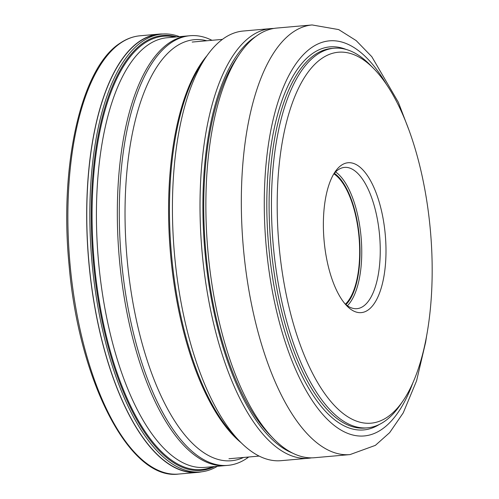 <?xml version="1.0" encoding="UTF-8"?>
<svg xmlns="http://www.w3.org/2000/svg" width="499" height="499" viewBox="0 0 499 499"><rect width="100%" height="100%" fill="white"/><g stroke="black" fill="none" stroke-linecap="round" stroke-linejoin="round"><path stroke-width="0.75" d="M201.652 471.792A219.984 89.826 -95 0 1 197.535 472.391A219.984 89.826 -95 0 1 91.404 285.341A219.984 89.826 -95 0 1 139.664 41.224A219.984 89.826 -95 0 1 158.863 34.125A219.984 89.826 -95 0 1 163.023 33.994M161.926 34.075L158.882 34.344A219.766 89.739 85 0 0 139.701 41.429A219.766 89.739 85 0 0 91.492 285.309A219.766 89.739 85 0 0 197.517 472.173L200.561 471.904A219.766 89.739 -95 0 1 94.536 285.041A219.766 89.739 -95 0 1 142.745 41.161A219.766 89.739 -95 0 1 161.926 34.075A219.766 89.739 -95 0 1 179.497 36.652M243.581 457.458A211.32 86.29 -95 0 1 131.767 295.845A211.32 86.29 -95 0 1 175.91 46.507A211.32 86.29 -95 0 1 206.817 40.762M248.739 457.003A215.655 88.061 -95 0 1 246.762 458.4A215.655 88.061 -95 0 1 227.943 465.361A215.655 88.061 -95 0 1 123.908 281.991A215.655 88.061 -95 0 1 171.213 42.677A215.655 88.061 -95 0 1 190.038 35.722A215.655 88.061 -95 0 1 211.975 40.307M217.408 466.291A219.766 89.739 -95 0 1 200.561 471.904M205.02 467.382L225.972 465.53A215.655 88.061 -95 0 1 125.617 305.488A215.655 88.061 -95 0 1 169.248 42.852A215.655 88.061 -95 0 1 188.067 35.897L167.115 37.743M270.757 28.599L243.194 31.032A215.655 88.061 85 0 0 224.375 37.986A215.655 88.061 85 0 0 205.956 57.185A215.655 88.061 85 0 0 174.432 253.592A215.655 88.061 85 0 0 239.863 441.44A215.655 88.061 85 0 0 281.099 460.671L308.663 458.238A215.655 88.061 -95 0 1 208.308 298.196A215.655 88.061 -95 0 1 251.939 35.554A215.655 88.061 -95 0 1 270.757 28.599A215.655 88.061 -95 0 1 273.72 28.462M311.607 457.851A215.655 88.061 -95 0 1 308.663 458.238M292.508 453.067A213.491 87.175 -95 0 1 211.096 297.473A213.491 87.175 -95 0 1 254.284 37.469A213.491 87.175 -95 0 1 255.75 36.521M239.426 54.229L236.62 58.364A211.32 86.29 85 0 0 209.1 137.169A211.32 86.29 85 0 0 261.451 425.229A211.32 86.29 85 0 0 269.84 434.903L273.333 438.484A215.655 88.061 85 0 0 314.57 457.714L350.011 454.589A215.655 88.061 -95 0 1 263.372 350.204A215.655 88.061 -95 0 1 246.787 131.524A215.655 88.061 -95 0 1 246.799 131.443A215.655 88.061 -95 0 1 312.1 24.95L276.664 28.075A215.655 88.061 85 0 0 239.426 54.229A215.655 88.061 85 0 0 211.345 134.649A215.655 88.061 85 0 0 264.769 428.61A215.655 88.061 85 0 0 273.333 438.484M403.198 400.591L400.391 404.726A190.537 77.8 -95 0 1 367.489 427.83A190.537 77.8 -95 0 1 323.489 402.119A190.537 77.8 -95 0 1 276.284 142.39A190.537 77.8 -95 0 1 333.999 48.235A190.537 77.8 -95 0 1 370.433 65.219L373.926 68.8A186.208 76.035 -95 0 1 381.317 77.326A186.208 76.035 -95 0 1 427.45 331.149A186.208 76.035 -95 0 1 403.198 400.591A186.208 76.035 -95 0 1 328.043 398.04A186.208 76.035 -95 0 1 281.916 144.217A186.208 76.035 -95 0 1 373.926 68.8M325.279 199.918A75.243 30.726 85 0 0 343.917 302.481A75.243 30.726 85 0 0 346.905 305.924A75.243 30.726 85 0 0 384.087 275.454A75.243 30.726 85 0 0 365.443 172.891A75.243 30.726 85 0 0 335.079 171.862A75.243 30.726 85 0 0 325.279 199.918M345.146 303.991A70.908 28.954 85 0 0 356.978 308.669A70.908 28.954 85 0 0 378.454 273.627A70.908 28.954 85 0 0 360.889 176.964A70.908 28.954 85 0 0 344.51 167.396A70.908 28.954 85 0 0 333.688 174.07M345.383 304.19A68.743 28.069 85 0 0 357.92 274.275A68.743 28.069 85 0 0 333.881 173.833M246.762 458.4L247.685 457.096M178.711 474.05C129.752 480.811 78.761 380.999 69.068 265.006C59.213 165.013 81.156 67.615 120.178 43.114C126.515 38.853 133.133 36.408 140.038 35.785A219.984 89.826 85 0 0 120.839 42.883A219.984 89.826 85 0 0 72.586 287A219.984 89.826 85 0 0 178.711 474.05L197.535 472.391M167.196 37.737L167.159 37.737A215.655 88.061 85 0 0 167.159 37.737A215.655 88.061 85 0 0 148.346 44.698A215.655 88.061 85 0 0 101.041 283.993A215.655 88.061 85 0 0 205.064 467.376A215.655 88.061 85 0 0 205.077 467.376M175.006 37.045A217.477 88.803 85 0 0 144.436 43.257A217.477 88.803 -95 0 0 98.771 298.402A217.477 88.803 -95 0 0 212.911 466.684M176.752 36.895A218.256 89.121 85 0 0 143.799 42.546A218.256 89.121 85 0 0 98.409 301.277A218.256 89.121 85 0 0 214.657 466.534M241.142 442.725A209.156 85.404 -95 0 1 170.515 253.935A209.156 85.404 -95 0 1 206.991 55.688M205.956 57.185L202.07 62.905A209.667 85.61 85 0 0 171.419 253.854A209.667 85.61 85 0 0 235.035 436.488L239.863 441.44M386.563 84.581A198.334 80.988 -95 0 0 269.317 138.753A198.334 80.988 85 0 0 269.304 138.828A198.334 80.988 85 0 0 307.471 392.9A198.334 80.988 85 0 0 412.879 382.839M346.163 49.451A192.271 78.511 85 0 0 271.674 141.872A192.271 78.511 85 0 0 292.146 353.124A192.271 78.511 85 0 0 379.252 424.506M333.999 48.235L331.635 48.44A190.537 77.8 85 0 0 273.926 142.602A190.537 77.8 85 0 0 288.578 335.815A190.537 77.8 85 0 0 365.131 428.042L367.489 427.83M335.59 171.949A70.908 28.954 -95 0 1 359.947 275.261A70.908 28.954 -95 0 1 347.391 305.75M334.336 173.284A69.611 28.424 -95 0 1 358.257 274.712A69.611 28.424 -95 0 1 345.926 304.652M140.038 35.785L158.863 34.125M175.342 37.02L190.038 35.722M213.248 466.652L227.943 465.361M228.947 458.749L259.162 456.086M192.184 42.053L222.398 39.384M312.1 24.95L338.696 29.591L356.161 40.587L371.824 56.724L398.352 102.276L408.4 128.642M426.664 335.64L425.647 342.158L416.578 380.818L403.248 412.848L389.663 432.633L375.379 445.364L350.011 454.589"/></g></svg>
